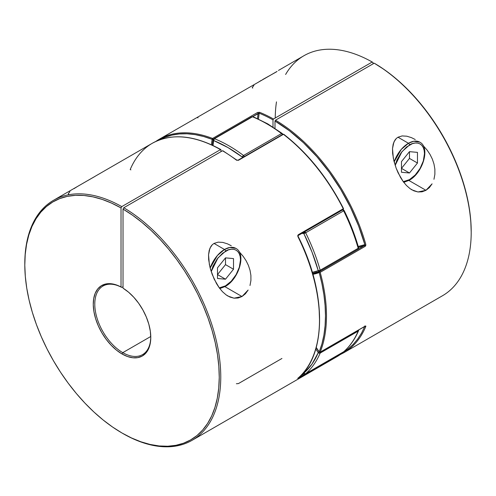 <?xml version="1.0" encoding="UTF-8"?>
<svg xmlns="http://www.w3.org/2000/svg" width="496" height="496" viewBox="0 0 496 496"><rect width="100%" height="100%" fill="white"/><g stroke="black" fill="none" stroke-linecap="round" stroke-linejoin="round"><path stroke-width="0.74" d="M303.825 373.426L311.996 364.058L318.252 352.681L315.791 348.998A90.966 52.52 60 0 1 318.252 352.681L319.226 351.924L319.374 352.247A0.707 0.409 120 0 1 319.226 351.924L316.225 347.46A93.087 53.742 -120 0 1 319.226 351.924A0.707 0.527 21.9 0 0 320.193 352.11L365.186 326.132L365.788 326.002L365.806 326.486A138.57 80.005 60 0 1 343.778 352.737L442.5 295.74A138.57 80.005 -120 0 0 463.934 185.343A138.57 80.005 -120 0 0 374.22 63.178L275.497 120.175A138.57 80.005 60 0 1 365.806 244.41L365.794 245.526L365.186 246.357L320.193 272.335A138.57 80.005 60 0 1 320.193 352.11A0.707 0.409 60 0 1 319.728 352.216L319.226 351.924L319.728 352.216A0.707 0.409 -120 0 0 320.193 352.11L319.226 351.924L321.947 343.858L323.907 335.11L325.091 325.754L325.488 315.853L325.091 305.499L323.907 294.773L321.947 283.762L319.226 272.552L319.728 271.69L319.219 271.827L319.226 272.552A137.863 79.596 60 0 1 319.226 351.924M303.453 372.701L303.881 373.128A1.414 0.818 120 0 0 304.172 373.773L303.881 373.128A1.414 1.147 48.9 0 0 305.66 373.724L343.654 351.788A138.57 80.005 -120 0 0 358.174 331.13L320.18 353.065A138.57 80.005 60 0 1 305.66 373.724A138.57 80.005 -120 0 0 320.18 353.065L358.174 331.13A1.414 0.818 -120 0 0 358.168 330.262A1.414 0.818 60 0 1 358.174 331.13L358.608 330.435L358.174 331.13A138.57 80.005 60 0 1 343.654 351.788A1.414 1.147 48.9 0 0 343.933 351.54M304.346 231.911L303.881 233.628L304.879 231.899L304.538 231.768M282.181 133.455L281.517 133.554A1.414 0.818 60 0 1 282.28 134.652A1.414 0.818 -120 0 0 281.517 133.554A138.57 80.005 60 0 0 266.997 123.919A138.57 80.005 -120 0 0 252.476 116.783L214.483 138.719A138.57 80.005 60 0 1 243.524 155.49L281.517 133.554A138.57 80.005 -120 0 0 266.997 123.919A1.414 0.818 120 0 1 267.704 123.851L253.152 116.703A1.414 0.93 112 0 0 252.476 116.783A138.57 80.005 60 0 1 266.997 123.919A1.414 0.818 -60 0 1 267.704 123.851A1.414 0.818 -60 0 1 267.995 124.496M304.643 231.793A1.414 0.818 60 0 1 304.879 231.899A1.414 0.818 60 0 1 305.66 232.785A138.57 80.005 60 0 1 320.18 270.215L358.174 248.279A138.57 80.005 -120 0 0 343.654 210.85L305.66 232.785L343.654 210.85A1.414 0.818 -120 0 0 342.637 209.858M319.616 271.461A92.38 53.339 60 0 1 312.598 273.253M342.531 209.833L343.654 210.85A138.57 80.005 60 0 1 358.174 248.279L320.18 270.215L318.252 270.673A1.414 0.459 -15.9 0 0 320.18 270.215A138.57 80.005 -120 0 0 305.66 232.785L303.881 233.628L305.66 232.785L304.879 231.899L303.881 233.628A137.156 79.186 60 0 1 318.252 270.673A90.966 52.52 60 0 1 312.331 272.335L318.252 270.673L311.996 252.073L303.881 233.628L301.915 233.368A90.966 52.52 60 0 1 303.881 233.628A1.414 1.048 -81.2 0 1 304.215 232.041M242.451 157.647L242.377 157.12L228.005 147.585L213.627 140.523L212.995 145.495A90.966 52.52 60 0 1 213.627 140.523L214.483 138.719L252.476 116.783A1.414 0.818 -120 0 0 251.918 116.789A1.414 0.818 60 0 1 252.476 116.783L253.493 117.006M351.986 228.978L358.608 247.839L358.174 248.279A1.414 0.459 -15.9 0 0 358.608 247.777C355.024 235.234 350.207 222.803 344.143 210.49L343.654 210.85L344.131 210.521M213.646 139.178A1.414 0.942 -170.6 0 0 213.237 139.723L213.627 140.523A1.414 0.942 -170.6 0 1 213.237 139.723L213.925 138.725A1.414 0.818 60 0 1 214.483 138.719A1.414 0.818 -120 0 0 213.925 138.725L251.918 116.789A1.414 0.818 60 0 0 251.639 117.242M243.183 157.226A1.414 0.663 172.1 0 1 242.377 157.12L243.524 155.49A1.414 0.818 60 0 1 244.286 156.587A1.414 0.818 -120 0 0 243.524 155.49A138.57 80.005 -120 0 0 214.483 138.719A1.414 0.93 112 0 0 213.627 140.523A137.156 79.186 60 0 1 242.377 157.12A1.414 0.688 -53.1 0 1 243.524 155.49L281.517 133.554A1.414 0.688 -53.1 0 1 282.218 133.474A1.414 0.688 -53.1 0 1 282.373 134.032A1.414 0.663 172.1 0 1 282.763 134.373M242.377 157.12L243.369 157.213M343.102 209.721A1.414 1.048 -81.2 0 1 343.871 210.54M343.337 209.802L342.73 209.746M320.019 271.281L357.889 249.42A1.414 0.818 -120 0 0 357.951 249.389A1.414 0.818 -120 0 0 358.174 248.279A1.414 0.818 60 0 1 357.951 249.389A1.414 0.818 60 0 1 357.889 249.42M320.18 270.215A1.414 0.818 60 0 1 319.957 271.324A1.414 0.818 60 0 1 319.895 271.355A1.414 0.818 -120 0 0 319.957 271.324A1.414 0.818 -120 0 0 320.18 270.215M358.41 248.645L358.416 248.112M319.461 271.479L319.895 271.355L318.996 271.393L318.252 270.673A1.414 1.147 -111.2 0 0 319.753 271.424M320.174 352.197A1.414 0.818 60 0 1 320.18 353.065A1.414 0.818 -120 0 0 320.174 352.197M319.201 353.189L320.18 353.065A1.414 1.06 -157 0 1 318.252 352.681L319.201 353.189M319.461 351.85L318.252 352.681A137.156 79.186 60 0 1 303.881 373.128L304.724 373.786L305.66 373.724A1.414 0.818 60 0 1 305.586 373.773A1.414 0.818 -120 0 0 305.66 373.724L343.579 351.838A1.414 0.818 -120 0 0 343.654 351.788L343.802 351.683C350.002 346.245 354.919 339.258 358.546 330.72A1.414 1.06 -157 0 1 358.174 331.13M358.546 330.045A1.414 1.06 -157 0 1 358.552 330.708L358.645 329.983M305.319 373.841L305.319 373.841A1.414 0.818 -120 0 0 305.586 373.773L343.802 351.683M305.586 373.773L303.881 373.55A1.414 0.484 -45 0 1 303.881 373.55A1.414 0.484 -45 0 1 303.881 373.128M224.471 286.409L241.998 296.527L245.408 293.812L248.136 290.042L241.998 296.527L224.917 286.663M239.165 251.801L243.195 256.37L246.066 260.66L248.372 265.317L250.015 270.252L250.895 275.385L250.914 280.538L249.996 285.516M231.272 245.743L227.497 243.858L222.84 242.414L218.184 242.141L214.012 243.424L224.502 249.482L217.329 255.589L210.168 268.045A22.624 13.063 -60 0 1 224.502 249.482A1.414 0.818 60 0 1 225.506 251.212C229.89 247.988 240.3 247.175 240.504 259.873C240.3 272.812 229.89 284.016 225.506 285.851L219.294 287.878L222.58 287.209L225.506 285.851A1.414 0.818 60 0 1 225.209 286.496A1.414 0.818 -120 0 0 225.506 285.851L231.241 281.22L236.108 274.654L239.357 267.158L240.504 259.873L240.213 256.661L239.357 253.909L237.975 251.714L236.108 250.164L233.833 249.321L231.241 249.221L228.427 249.86L222.58 253.239L217.174 258.943L213.032 266.11L211.197 271.585L217.998 257.877L225.506 251.212A1.414 0.818 -120 0 0 224.502 249.482L214.012 243.424L212.325 244.689L209.932 248.205L208.549 254.808L208.655 259.582L209.895 266.953L212.152 274.313L216.547 283.675L219.331 287.928L222.518 291.729L226.083 294.853L227.962 296.075L234.007 298.177L241.998 296.527L238.086 298.022L234.007 298.177L229.933 297.061L226.083 294.853L222.518 291.729L219.331 287.928L214.167 279.118L210.54 269.421L209.355 264.473L208.549 254.808L209.219 250.294L210.955 246.314L212.325 244.689L214.012 243.424L218.184 242.141L222.84 242.414L227.497 243.858L231.217 245.706M94.221 176.818L53.5 200.316A138.57 80.005 60 0 1 121.78 206.609L220.503 149.612A138.57 80.005 -120 0 0 152.222 143.319L94.488 176.65M94.463 176.712L78.802 185.709M130.907 169.868L130.194 169.57A138.57 80.005 60 0 1 152.582 143.115A138.57 80.005 60 0 1 220.503 149.612L221.005 149.897L221.005 151.633L220.856 149.575C194.314 134.968 171.436 132.885 152.222 143.319M282.85 134.67L283.346 134.28A0.707 0.409 -120 0 0 282.993 134.242L237.999 160.22A0.707 0.409 60 0 1 238.353 160.251L283.346 134.28L238.433 160.307L236.381 160.084A138.57 80.005 -120 0 0 222.506 150.765L123.783 207.762A138.57 80.005 60 0 1 213.497 329.933A138.57 80.005 60 0 1 192.07 440.324A138.57 80.005 60 0 1 122.4 433.244M122.785 352.65A39.593 22.859 -120 0 0 150.778 336.92A39.593 22.859 60 0 1 142.581 354.609A39.593 22.859 60 0 1 122.785 352.65L150.772 336.493L122.785 352.65A39.593 22.859 60 0 1 96.918 317.756A39.593 22.859 60 0 1 102.988 286.037A39.593 22.859 60 0 1 121.78 287.438L123.02 286.725L121.78 287.438A39.593 22.859 -120 0 0 94.792 304.736A39.593 22.859 -120 0 0 122.785 352.65L122.022 353.964L122.785 352.65M223.002 151.057L222.506 150.765L123.783 207.762L123.02 209.083A137.491 79.379 60 0 1 219.244 377.468A137.491 79.379 60 0 1 122.022 433.02L122.785 433.461A138.57 80.005 -120 0 0 220.763 377.468A138.57 80.005 -120 0 0 123.783 207.762L123.02 209.083L123.02 288.151A40.666 23.479 60 0 1 150.778 337.361A40.666 23.479 60 0 1 122.022 353.964L116.473 350.139L111.135 345.21L106.2 339.357L101.866 332.81L98.289 325.804L95.598 318.612L93.905 311.5L93.267 304.736L93.713 298.58L95.22 293.248L97.737 288.957L101.165 285.857L105.375 284.072L110.211 283.669L115.494 284.654L121.024 286.998L121.024 207.929L111.526 203.093L102.139 199.392L92.932 196.85L84.01 195.486L75.448 195.331L67.332 196.373L59.743 198.598L52.75 202.002L46.413 206.534L40.802 212.164L35.972 218.829L31.961 226.474L28.818 235.017L26.561 244.385L25.215 254.479L24.8 265.211L25.315 276.47L26.753 288.157L29.103 300.154L32.345 312.35L36.444 324.62L41.36 336.858L47.046 348.942L53.45 360.759L60.512 372.192L68.163 383.129L76.328 393.471L84.934 403.118L93.887 411.978L103.118 419.963L112.524 427L122.022 433.02L131.521 437.968L140.926 441.793L150.152 444.459L159.111 445.947L167.716 446.233L175.882 445.315L183.526 443.213L190.588 439.933L196.999 435.519L202.684 430.001L207.601 423.441L211.699 415.896L214.935 407.439L217.291 398.158L218.73 388.139L219.244 377.468L218.823 366.259L217.484 354.609L215.227 342.643L212.077 330.46L208.072 318.19L203.236 305.945L197.631 293.837L191.295 281.988L184.301 270.512L176.706 259.513L168.597 249.104L160.034 239.382L151.106 230.435L141.906 222.351L132.513 215.214L123.02 209.083L123.02 288.151L128.551 292.187L133.827 297.302L138.669 303.292L142.879 309.944L146.308 317L148.825 324.198L150.331 331.266L150.772 337.937L150.139 343.964L148.447 349.122L145.756 353.214L142.178 356.085L137.845 357.622L132.909 357.783L127.571 356.55L122.022 353.964A40.666 23.479 60 0 1 93.267 304.736A40.666 23.479 60 0 1 121.024 286.998L121.78 287.438L121.024 286.998L121.024 207.929L121.78 206.609A138.57 80.005 -120 0 0 24.8 263.748L24.8 264.628A137.491 79.379 60 0 1 121.024 207.929L121.78 206.609L220.503 149.612M343.257 208.766A138.57 80.005 -120 0 0 283.427 134.329A138.57 80.005 60 0 1 343.257 208.766A0.707 0.409 60 0 1 343.046 209.548A0.707 0.409 -120 0 0 343.257 208.766L298.27 234.738L343.257 208.766M298.245 235.488A0.707 0.409 -120 0 0 298.27 234.738L297.935 236.66A138.57 80.005 60 0 1 297.935 378.25L298.27 378.237A0.707 0.409 -120 0 0 298.375 377.878A0.707 0.409 60 0 1 298.27 378.237L343.499 351.881A0.707 0.577 -129.7 0 1 343.331 352.21L336.778 356.779A138.57 80.005 -120 0 0 343.257 352.259L297.935 378.25A138.57 80.005 -120 0 0 297.935 236.66L297.755 235.563L298.27 234.738A0.707 0.409 60 0 1 298.053 235.526M24.8 264.188A138.57 80.005 60 0 1 53.5 200.316M239.828 252.47L243.195 256.37L246.066 260.66L248.372 265.317L250.015 270.252L250.895 275.385L250.914 280.538M222.964 150.858L222.506 150.765A138.57 80.005 60 0 1 236.381 160.084A0.707 0.341 -53 0 1 236.735 160.047A0.707 0.341 -53 0 1 236.809 160.326M319.486 319.319L319.139 309.616M318.097 299.584L316.374 289.286L313.974 278.802M307.222 257.579L302.926 246.983L297.935 236.66L298.232 235.495L343.226 209.523L343.505 208.593C327.782 177.884 307.873 153.121 283.774 134.292A0.707 0.335 127.5 0 0 283.427 134.329L283.755 134.28M122.022 433.02A137.491 79.379 60 0 1 24.8 264.628M304.085 373.724L300.743 375.652L304.085 373.724M282.993 134.242L283.774 134.292A0.707 0.335 127.5 0 1 283.842 134.565L292.435 141.62L300.824 149.445L308.946 157.976L316.739 167.14L324.136 176.867L331.074 187.079L337.503 197.693L343.375 208.618M343.554 351.856L343.325 352.216A0.707 0.577 -129.7 0 1 343.257 352.259A0.707 0.409 -120 0 0 343.375 351.949A0.707 0.409 60 0 1 343.257 352.259L343.499 351.881M298.183 236.48C326.69 292.559 326.79 354.783 298.009 378.194A0.707 0.577 -130.8 0 1 297.935 378.25A0.707 0.577 49.2 0 0 298.015 378.194L297.668 378.312M283.427 134.329A0.707 0.409 -120 0 0 283.346 134.28L238.353 160.251A0.707 0.409 60 0 1 238.433 160.307L283.427 134.329M222.859 150.734L236.735 160.047A0.707 0.341 127 0 0 236.381 160.084L238.433 160.307A0.707 0.409 -120 0 0 238.006 160.214M343.257 352.259A138.57 80.005 60 0 1 336.685 356.829M281.939 358.465L238.433 383.582L236.381 383.743M69.948 191.704L68.398 193.502L68.336 194.06L68.826 194.283M77.295 186.595L73.991 188.66M408.437 180.191L425.971 190.315L429.381 187.593L432.103 183.83L425.971 190.315L408.884 180.451M434.88 174.325L434.868 169.173L433.981 164.033L432.345 159.104L430.032 154.448L427.168 150.158L423.138 145.588L427.168 150.158L430.032 154.448L432.345 159.104L433.981 164.033L434.868 169.173L434.88 174.325L433.963 179.298M415.245 139.525L411.469 137.646L406.807 136.202L402.151 135.929L397.984 137.212L408.475 143.27L401.295 149.377L394.134 161.826A22.624 13.063 -60 0 1 408.475 143.27A1.414 0.818 60 0 1 409.473 144.999C413.862 141.775 424.266 140.963 424.471 153.661C424.266 166.594 413.862 177.797 409.473 179.639L403.267 181.666L406.546 180.99L409.473 179.639A1.414 0.818 60 0 1 409.181 180.284A1.414 0.818 -120 0 0 409.473 179.639L415.214 175.007L420.075 168.442L423.33 160.946L424.471 153.661L424.179 150.449L423.33 147.69L421.941 145.495L420.075 143.952L417.806 143.108L415.214 143.003L412.399 143.648L406.546 147.021L401.14 152.731L397.005 159.898L395.169 165.373L401.965 151.658L409.473 144.999A1.414 0.818 -120 0 0 408.475 143.27L397.984 137.212L396.292 138.477L393.905 141.992L392.516 148.595L392.627 153.369L393.861 160.741L396.118 168.101L400.52 177.463L403.298 181.71L406.491 185.516L410.049 188.635L411.928 189.863L417.973 191.964L425.971 190.315L422.053 191.809L417.973 191.964L413.9 190.848L410.049 188.635L406.491 185.516L403.298 181.71L398.133 172.906L396.118 168.101L393.322 158.261L392.516 148.595L393.185 144.076L394.928 140.101L396.292 138.477L397.984 137.212L402.151 135.929L406.807 136.202L411.469 137.646L415.183 139.494M277.059 71.424L159.222 139.277A138.57 80.005 60 0 1 212.573 138.452L212.158 139.357L212.573 138.452L257.567 112.474L259.619 112.313A138.57 80.005 60 0 1 273.494 119.015L372.217 62.019A138.57 80.005 -120 0 0 303.93 55.732L278.461 70.438M276.532 71.821L262.775 79.496M319.145 352.005L316.181 347.628M155.818 141.447A138.57 80.005 60 0 1 159.222 139.277L155.806 141.453M364.895 326.306A0.707 0.409 -120 0 0 365.186 326.132L320.193 352.11A138.57 80.005 -120 0 0 320.193 272.335L365.186 246.357L365.806 244.41A138.57 80.005 -120 0 0 275.497 120.175L274.995 121.036A137.863 79.596 60 0 1 364.839 244.64L358.236 246.487A91.673 52.929 -120 0 0 364.839 244.64L364.833 244.912M471.2 231.861A137.491 79.379 -120 0 0 471.2 231.427A137.491 79.379 -120 0 0 374.976 63.618L374.22 63.178L275.497 120.175L274.995 121.036L274.995 128.371L274.995 121.036L289.422 130.783L303.509 142.78L316.95 156.767L329.437 172.441L340.702 189.447L350.498 207.415L358.602 225.953L364.839 244.64L364.399 245.663L358.038 249.333L364.399 245.663A92.38 53.339 60 0 1 358.478 247.337A92.38 53.339 -120 0 0 364.399 245.663A0.707 0.409 60 0 1 365.186 246.357A0.707 0.409 -120 0 0 364.399 245.663M364.839 326.294L361.534 333.095L357.597 339.177L353.071 344.503L347.975 349.035L343.412 352.129M159.315 139.227A138.57 80.005 -120 0 1 212.573 138.452A0.707 0.409 60 0 1 213.15 139.45L212.654 138.489L212.158 139.357L213.15 139.45A92.38 53.339 60 0 0 212.437 145.235A92.38 53.339 60 0 1 213.15 139.45A0.707 0.471 -170.6 0 1 212.158 139.357A137.863 79.596 60 0 0 159.625 139.866L164.926 137.33L171.864 135.135L179.261 133.951L187.054 133.777L195.176 134.633L203.565 136.493L212.158 139.357A0.707 0.471 -68.8 0 1 212.573 138.452L257.567 112.474A0.707 0.409 -120 0 1 258.143 113.472L259.191 113.212A0.707 0.465 -68.2 0 1 259.619 112.313L257.567 112.474A0.707 0.409 60 0 1 258.143 113.472A92.38 53.339 -120 0 0 257.492 118.569A92.38 53.339 60 0 1 258.143 113.472L252.724 116.603L259.191 113.212A91.673 52.929 -120 0 0 258.453 119.015L259.191 113.212A137.863 79.596 60 0 1 272.998 119.883L272.998 127.069L272.998 119.883L273.494 119.015A138.57 80.005 -120 0 0 259.619 112.313A0.707 0.465 111.8 0 0 259.191 113.212A137.863 79.596 60 0 1 272.998 119.883L273.494 119.015L372.217 62.019L372.98 62.459L372.98 63.891L372.98 62.459L372.217 62.019A138.57 80.005 60 0 0 285.609 74.481M471.2 231.427L471.2 232.308A138.57 80.005 60 0 0 374.22 63.178L384.474 69.744L393.861 76.886L403.068 84.971L411.99 93.918L420.552 103.639L428.668 114.049L436.257 125.048L443.25 136.524L449.587 148.372L455.198 160.475L460.028 172.726L464.039 184.996L467.182 197.172L469.439 209.145L470.785 220.788L471.2 232.004M275.237 118.011A138.57 80.005 60 0 1 276.483 101.866M319.405 271.641A92.38 53.339 60 0 1 312.66 273.451A92.38 53.339 60 0 0 319.405 271.641A0.707 0.409 60 0 1 319.728 271.69L319.226 272.552A0.707 0.577 -111.2 0 1 319.405 271.641L319.87 271.368L319.405 271.641M312.759 274.331L319.226 272.552A93.087 53.742 -120 0 1 312.902 274.307M212.158 139.357L211.476 144.789A93.087 53.742 -120 0 1 212.158 139.357M343.182 353.078A138.57 80.005 -120 0 0 365.806 326.486L365.186 326.132A0.707 0.409 60 0 1 365.062 326.281M364.92 326.362A0.707 0.527 22.7 0 0 365.806 326.486M320.193 272.335L319.728 271.69A0.707 0.409 60 0 1 320.193 272.335M197.73 117.819L198.065 117.806M253.915 85.486L252.371 87.29L252.309 87.848L252.793 88.071M261.262 80.383L257.963 82.448M219.802 288.554L225.209 286.496A1.414 0.818 60 0 1 224.502 286.428A22.624 13.063 -60 0 1 219.654 288.356M224.502 249.482A22.624 13.063 -60 0 1 235.817 248.36L229.834 247.461L224.502 249.482M217.502 267.815L225.506 257.87L233.504 258.583L233.504 269.247L225.506 279.198L217.502 278.485L217.502 267.815L225.506 257.87L233.504 258.583L233.504 269.247L225.506 264.628L225.506 257.87L225.506 264.628L233.504 269.247L225.506 279.198L217.502 274.579L225.506 264.628L217.502 274.579L225.506 279.198L217.502 278.485L217.502 267.815M403.769 182.342L409.181 180.284A1.414 0.818 60 0 1 408.475 180.215A22.624 13.063 -60 0 1 403.62 182.144M408.475 143.27A22.624 13.063 -60 0 1 419.783 142.147L413.807 141.248L408.475 143.27M409.473 151.652L417.471 152.371L417.471 163.035L409.473 172.986L401.475 172.267L401.475 161.603L409.473 151.652L417.471 152.371L417.471 163.035L409.473 172.986L401.475 172.267L401.475 161.603L409.473 151.652L409.473 158.416L417.471 163.035L409.473 158.416L409.473 151.652M401.475 168.367L409.473 172.986L401.475 168.367L409.473 158.416L401.475 168.367M253.152 116.703L251.918 116.789M267.704 123.851L282.218 133.48L282.77 134.416M213.237 139.717L212.542 145.285M342.922 209.696L344.143 210.49M312.616 273.315L319.957 271.324L357.951 249.389L358.608 247.777M303.881 373.55L303.261 372.93M336.778 356.779L192.07 440.324M237.999 160.22L236.735 160.047M340.194 354.603L343.778 352.737M319.374 352.247L320.081 352.247L365.23 326.201L364.783 325.965M225.209 286.496C238.706 279.384 246.673 253.859 235.817 248.36M409.181 180.284C422.673 173.172 430.64 147.647 419.783 142.147"/></g></svg>
